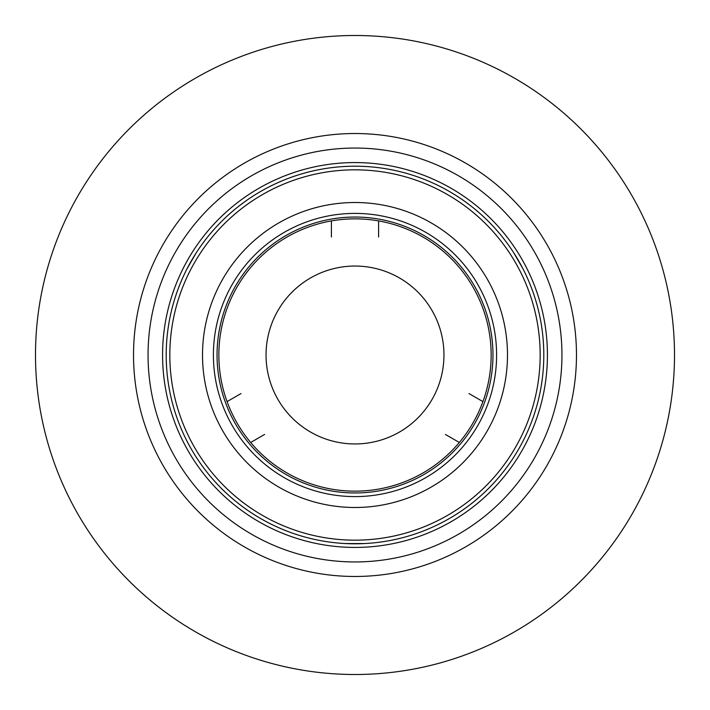 <?xml version="1.0" encoding="UTF-8"?>
<svg xmlns="http://www.w3.org/2000/svg" width="710" height="710" viewBox="0 0 710 710"><rect width="100%" height="100%" fill="white"/><g stroke="black" fill="none" stroke-linecap="round" stroke-linejoin="round"><path stroke-width="1.06" d="M507.49 355A152.49 152.49 0 0 1 355 507.49A152.49 152.49 0 0 1 202.51 355A152.49 152.49 0 0 1 355 202.51A152.49 152.49 0 0 1 507.49 355M213.399 355A141.601 141.601 0 0 1 355 213.399A141.601 141.601 0 0 1 496.601 355A141.601 141.601 0 0 1 355 496.601A141.601 141.601 0 0 1 213.399 355M217.038 355A137.962 137.962 0 0 1 355 217.038A137.962 137.962 0 0 1 492.962 355A137.962 137.962 0 0 1 355 492.962A137.962 137.962 0 0 1 217.038 355M543.798 355A188.798 188.798 0 0 1 355 543.798A188.798 188.798 0 0 1 166.202 355A188.798 188.798 0 0 1 355 166.202A188.798 188.798 0 0 1 543.798 355M540.168 355A185.168 185.168 0 0 1 355 540.168A185.168 185.168 0 0 1 169.832 355A185.168 185.168 0 0 1 355 169.832A185.168 185.168 0 0 1 540.168 355M445.392 434.44L459.326 442.481M482.924 401.611L468.99 393.562M378.599 237.007L378.599 220.908M331.401 220.908L331.401 237.007M250.674 442.481L264.608 434.44M241.01 393.562L227.076 401.611M35.5 355A319.5 319.5 0 0 0 355 674.5A319.5 319.5 0 0 0 674.5 355A319.5 319.5 0 0 0 355 35.5A319.5 319.5 0 0 0 35.5 355M162.572 355A192.428 192.428 0 0 0 355 547.428A192.428 192.428 0 0 0 547.428 355A192.428 192.428 0 0 0 355 162.572A192.428 192.428 0 0 0 162.572 355A192.428 192.428 0 0 1 355 162.572A192.428 192.428 0 0 1 547.428 355A192.428 192.428 0 0 1 355 547.428A192.428 192.428 0 0 1 162.572 355M443.954 355A88.954 88.954 0 0 1 355 443.954A88.954 88.954 0 0 1 266.046 355A88.954 88.954 0 0 1 355 266.046A88.954 88.954 0 0 1 443.954 355M576.476 355A221.476 221.476 0 0 1 355 576.476A221.476 221.476 0 0 1 133.524 355A221.476 221.476 0 0 1 355 133.524A221.476 221.476 0 0 1 576.476 355A221.476 221.476 0 0 0 355 133.524A221.476 221.476 0 0 0 133.524 355M491.151 355A136.151 136.151 0 0 0 355 218.849A136.151 136.151 0 0 0 218.849 355A136.151 136.151 0 0 0 355 491.151A136.151 136.151 0 0 0 491.151 355M345.921 543.576L364.079 543.576M196.226 252.849L187.147 268.575M522.853 268.575L513.774 252.849M364.248 543.567L345.752 543.567M187.067 268.726L196.315 252.707M513.685 252.707L522.933 268.726M561.947 355A206.947 206.947 0 0 1 355 561.947A206.947 206.947 0 0 1 148.053 355A206.947 206.947 0 0 1 355 148.053A206.947 206.947 0 0 1 561.947 355"/></g></svg>
